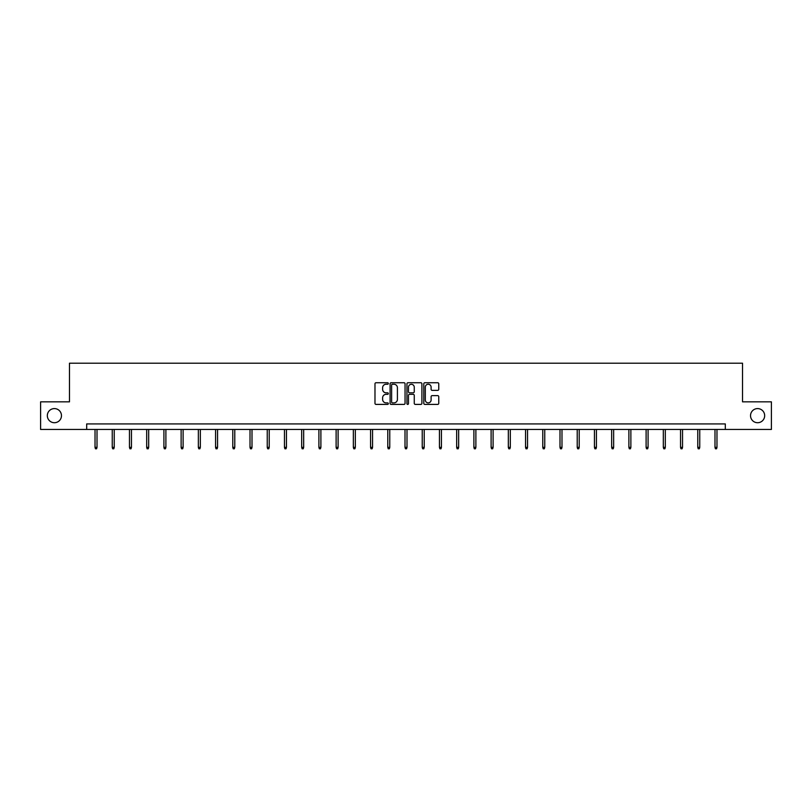 <?xml version="1.0" encoding="UTF-8"?>
<svg xmlns="http://www.w3.org/2000/svg" width="812" height="812" viewBox="0 0 812 812"><rect width="100%" height="100%" fill="white"/><g stroke="black" fill="none" stroke-linecap="round" stroke-linejoin="round"><path stroke-width="1.22" d="M750.532 415.653A7.064 7.064 0 0 0 757.596 422.717A7.064 7.064 0 0 0 764.671 415.653A7.064 7.064 0 0 0 757.596 408.588A7.064 7.064 0 0 0 750.532 415.653M47.329 415.653A7.064 7.064 0 0 0 54.404 422.717A7.064 7.064 0 0 0 61.468 415.653A7.064 7.064 0 0 0 54.404 408.588A7.064 7.064 0 0 0 47.329 415.653M388.339 383.497A0.761 0.761 0 0 0 387.578 382.736L376.068 382.736A1.086 1.086 0 0 0 374.982 383.822L374.982 403.32A1.086 1.086 0 0 0 376.068 404.406L387.578 404.406A0.761 0.761 0 0 0 388.339 403.645A0.761 0.761 0 0 0 387.578 402.884L386.086 402.884A3.471 3.471 0 0 1 382.625 399.423L382.625 397.799A3.471 3.471 0 0 1 386.086 394.327L387.578 394.327A0.761 0.761 0 0 0 388.339 393.566A0.761 0.761 0 0 0 387.578 392.815L386.086 392.815A3.471 3.471 0 0 1 382.625 389.344L382.625 387.72A3.471 3.471 0 0 1 386.086 384.249L387.578 384.249A0.761 0.761 0 0 0 388.339 383.497M437.668 390.369A1.086 1.086 0 0 0 438.754 389.293L438.754 383.822A1.086 1.086 0 0 0 437.668 382.736L424.879 382.736A1.086 1.086 0 0 0 423.793 383.822L423.793 403.32A1.086 1.086 0 0 0 424.879 404.406L437.668 404.406A1.086 1.086 0 0 0 438.754 403.32L438.754 396.713A1.086 1.086 0 0 0 437.668 395.627L432.197 395.627A1.086 1.086 0 0 0 431.111 396.713L431.111 399.991A2.903 2.903 0 0 1 428.218 402.884A2.903 2.903 0 0 1 425.315 399.991L425.315 387.151A2.903 2.903 0 0 1 428.218 384.249A2.903 2.903 0 0 1 431.111 387.151L431.111 389.293A1.086 1.086 0 0 0 432.197 390.369L437.668 390.369M86.691 429.446L40.6 429.446L40.6 401.849L69.467 401.849L69.467 363.208L742.533 363.208L742.533 401.849L771.4 401.849L771.4 429.446L725.309 429.446L725.309 423.925L86.691 423.925L86.691 429.446L725.309 429.446M405.056 383.822A1.086 1.086 0 0 0 403.97 382.736L391.181 382.736A1.086 1.086 0 0 0 390.095 383.822L390.095 403.32A1.086 1.086 0 0 0 391.181 404.406L403.97 404.406A1.086 1.086 0 0 0 405.056 403.32L405.056 383.822M408.03 382.736L420.819 382.736A1.086 1.086 0 0 1 421.905 383.822L421.905 403.32A1.086 1.086 0 0 1 420.819 404.406L415.348 404.406A1.086 1.086 0 0 1 414.262 403.32L414.262 395.414A1.086 1.086 0 0 0 413.176 394.327L409.552 394.327A1.086 1.086 0 0 0 408.466 395.414L408.466 403.645A0.761 0.761 0 0 1 407.705 404.406A0.761 0.761 0 0 1 406.944 403.645L406.944 383.822A1.086 1.086 0 0 1 408.03 382.736M392.379 384.249A0.761 0.761 0 0 0 391.617 385.01L391.617 402.133A0.761 0.761 0 0 0 392.379 402.884L393.942 402.884A3.471 3.471 0 0 0 397.413 399.423L397.413 387.72A3.471 3.471 0 0 0 393.942 384.249L392.379 384.249M414.262 387.202A2.903 2.903 0 0 0 411.359 384.309A2.903 2.903 0 0 0 408.466 387.202L408.466 391.729A1.086 1.086 0 0 0 409.552 392.815L413.176 392.815A1.086 1.086 0 0 0 414.262 391.729L414.262 387.202M97.014 447.351L96.567 448.792L95.461 448.792L95.024 447.351L97.014 447.351L97.014 429.446M95.024 447.351L95.024 429.446M114.228 447.351L113.792 448.792L112.685 448.792L112.249 447.351L114.228 447.351L114.228 429.446M112.249 447.351L112.249 429.446M131.453 447.351L131.016 448.792L129.91 448.792L129.463 447.351L131.453 447.351L131.453 429.446M129.463 447.351L129.463 429.446M148.677 447.351L148.231 448.792L147.124 448.792L146.688 447.351L148.677 447.351L148.677 429.446M146.688 447.351L146.688 429.446M165.892 447.351L165.455 448.792L164.349 448.792L163.912 447.351L165.892 447.351L165.892 429.446M163.912 447.351L163.912 429.446M183.116 447.351L182.68 448.792L181.573 448.792L181.127 447.351L183.116 447.351L183.116 429.446M181.127 447.351L181.127 429.446M200.341 447.351L199.894 448.792L198.788 448.792L198.351 447.351L200.341 447.351L200.341 429.446M198.351 447.351L198.351 429.446M217.555 447.351L217.119 448.792L216.012 448.792L215.576 447.351L217.555 447.351L217.555 429.446M215.576 447.351L215.576 429.446M234.78 447.351L234.343 448.792L233.237 448.792L232.79 447.351L234.78 447.351L234.78 429.446M232.79 447.351L232.79 429.446M252.004 447.351L251.558 448.792L250.461 448.792L250.015 447.351L252.004 447.351L252.004 429.446M250.015 447.351L250.015 429.446M269.219 447.351L268.782 448.792L267.676 448.792L267.239 447.351L269.219 447.351L269.219 429.446M267.239 447.351L267.239 429.446M286.443 447.351L286.007 448.792L284.9 448.792L284.454 447.351L286.443 447.351L286.443 429.446M284.454 447.351L284.454 429.446M303.668 447.351L303.221 448.792L302.125 448.792L301.678 447.351L303.668 447.351L303.668 429.446M301.678 447.351L301.678 429.446M320.892 447.351L320.446 448.792L319.339 448.792L318.903 447.351L320.892 447.351L320.892 429.446M318.903 447.351L318.903 429.446M338.107 447.351L337.67 448.792L336.564 448.792L336.117 447.351L338.107 447.351L338.107 429.446M336.117 447.351L336.117 429.446M355.331 447.351L354.885 448.792L353.788 448.792L353.342 447.351L355.331 447.351L355.331 429.446M353.342 447.351L353.342 429.446M372.556 447.351L372.109 448.792L371.003 448.792L370.566 447.351L372.556 447.351L372.556 429.446M370.566 447.351L370.566 429.446M389.77 447.351L389.334 448.792L388.227 448.792L387.781 447.351L389.77 447.351L389.77 429.446M387.781 447.351L387.781 429.446M406.995 447.351L406.548 448.792L405.452 448.792L405.005 447.351L406.995 447.351L406.995 429.446M405.005 447.351L405.005 429.446M424.219 447.351L423.773 448.792L422.666 448.792L422.23 447.351L424.219 447.351L424.219 429.446M422.23 447.351L422.23 429.446M441.434 447.351L440.997 448.792L439.891 448.792L439.444 447.351L441.434 447.351L441.434 429.446M439.444 447.351L439.444 429.446M458.658 447.351L458.212 448.792L457.115 448.792L456.669 447.351L458.658 447.351L458.658 429.446M456.669 447.351L456.669 429.446M475.883 447.351L475.436 448.792L474.33 448.792L473.893 447.351L475.883 447.351L475.883 429.446M473.893 447.351L473.893 429.446M493.097 447.351L492.661 448.792L491.554 448.792L491.108 447.351L493.097 447.351L493.097 429.446M491.108 447.351L491.108 429.446M510.322 447.351L509.875 448.792L508.779 448.792L508.332 447.351L510.322 447.351L510.322 429.446M508.332 447.351L508.332 429.446M527.546 447.351L527.1 448.792L525.993 448.792L525.557 447.351L527.546 447.351L527.546 429.446M525.557 447.351L525.557 429.446M544.761 447.351L544.324 448.792L543.218 448.792L542.781 447.351L544.761 447.351L544.761 429.446M542.781 447.351L542.781 429.446M561.985 447.351L561.539 448.792L560.442 448.792L559.996 447.351L561.985 447.351L561.985 429.446M559.996 447.351L559.996 429.446M579.21 447.351L578.763 448.792L577.657 448.792L577.22 447.351L579.21 447.351L579.21 429.446M577.22 447.351L577.22 429.446M596.424 447.351L595.988 448.792L594.881 448.792L594.445 447.351L596.424 447.351L596.424 429.446M594.445 447.351L594.445 429.446M613.649 447.351L613.212 448.792L612.106 448.792L611.659 447.351L613.649 447.351L613.649 429.446M611.659 447.351L611.659 429.446M630.873 447.351L630.427 448.792L629.32 448.792L628.884 447.351L630.873 447.351L630.873 429.446M628.884 447.351L628.884 429.446M648.088 447.351L647.651 448.792L646.545 448.792L646.108 447.351L648.088 447.351L648.088 429.446M646.108 447.351L646.108 429.446M665.312 447.351L664.876 448.792L663.769 448.792L663.323 447.351L665.312 447.351L665.312 429.446M663.323 447.351L663.323 429.446M682.537 447.351L682.09 448.792L680.984 448.792L680.547 447.351L682.537 447.351L682.537 429.446M680.547 447.351L680.547 429.446M699.751 447.351L699.315 448.792L698.208 448.792L697.772 447.351L699.751 447.351L699.751 429.446M697.772 447.351L697.772 429.446M716.976 447.351L716.539 448.792L715.433 448.792L714.986 447.351L716.976 447.351L716.976 429.446M714.986 447.351L714.986 429.446"/></g></svg>
